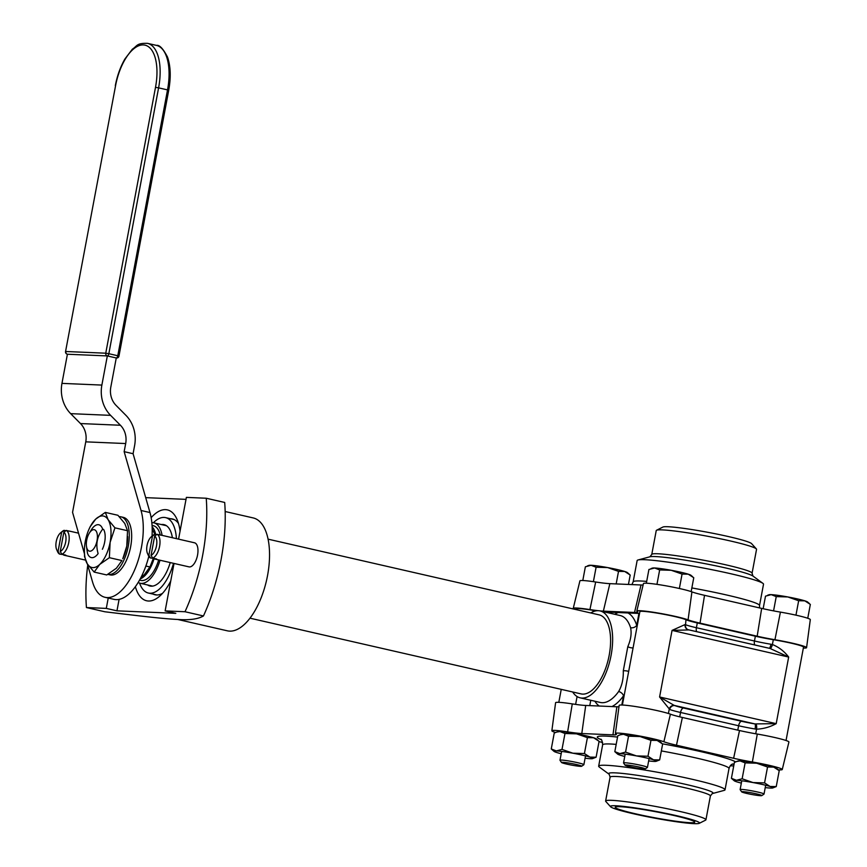 <?xml version="1.0" encoding="UTF-8"?>
<svg xmlns="http://www.w3.org/2000/svg" width="867" height="867" viewBox="0 0 867 867"><rect width="100%" height="100%" fill="white"/><g stroke="black" fill="none" stroke-linecap="round" stroke-linejoin="round"><path stroke-width="1.3" d="M786.044 740.505L803.525 647.118A23.929 1.81 -169.4 0 0 773.31 639.705L772.41 644.528A4.628 1.398 -76.8 0 1 770.069 648.462L788.667 657.056C784.245 651.28 778.826 647.107 772.41 644.528L770.947 644.246A23.929 1.81 10.6 0 1 754.463 641.006A4.628 2.157 -77.1 0 0 754.81 644.972M769.267 648.278A4.628 1.084 99.5 0 0 770.947 644.246M773.31 639.705A23.929 1.81 10.6 0 1 755.363 636.215L754.463 641.006L696.396 627.719A23.929 1.81 10.6 0 1 685.548 624.717A4.628 4.313 -68.1 0 0 688.105 629.691L688.105 629.691A4.628 4.313 -68.1 0 0 688.235 629.745M769.083 648.256L688.398 629.778A4.628 4.433 101.9 0 1 685.071 624.554L672.055 630.396L688.983 629.93M685.548 624.717L685.97 619.732A23.929 1.81 -169.4 0 0 660.221 613.63A23.929 1.81 -169.4 0 0 639.868 611.647L622.387 705.034M668.424 713.498L669.226 709.228A4.628 4.378 125.7 0 1 674.244 705.413L659.592 696.981L669.692 709.466A23.929 1.81 -169.4 0 0 680.541 712.468A4.628 2.157 102.9 0 1 683.564 708.025A19.302 1.463 10.6 0 1 674.819 705.597A4.628 4.313 -68.1 0 0 669.692 709.466M679.717 716.836L680.541 712.468L738.608 725.755A23.929 1.81 -169.4 0 0 755.081 728.995A4.628 1.084 99.5 0 0 754.919 723.923A19.302 1.463 10.6 0 1 741.632 721.301L683.564 708.025M755.916 724.086A4.628 1.355 -84.7 0 1 756.566 729.201C763.534 728.854 770.08 727.001 776.203 723.652L754.919 723.923L674.244 705.413M755.081 728.995L756.566 729.201L755.71 733.775M596.182 610.812A23.929 1.81 10.6 0 1 593.223 610.346A23.929 1.81 -169.4 0 0 576.295 608.948L576.165 609.62M639.532 613.446A23.929 1.81 10.6 0 1 638.936 613.424L607.279 612.08A23.929 1.81 10.6 0 1 604.039 611.831M590.752 612.947A44.585 20.721 102.9 0 1 600.072 610.932L620.23 615.537A44.585 20.721 102.9 0 1 630.591 627.708A4.628 3.219 162.3 0 0 636.703 625.367A49.213 22.878 -77.1 0 0 627.979 612.958M630.591 627.708C631.783 633.354 630.851 639.683 627.806 646.695A4.628 1.983 -162.3 0 0 633.094 647.833M637.104 626.408L636.703 625.367L638.936 613.424M627.806 646.695L623.297 670.776A4.628 1.333 -176.1 0 1 628.673 671.459M623.297 670.776C623.514 678.904 621.964 685.819 618.648 691.508A4.628 2.742 -144.4 0 1 623.525 695.8L624.305 694.803M600.072 610.932A44.585 20.721 102.9 0 1 612.546 643.206A44.585 20.721 102.9 0 1 580.186 697.848A44.585 20.721 102.9 0 1 572.675 691.974M755.363 636.215L697.296 622.939A23.929 1.81 10.6 0 1 685.97 619.732M170.225 562.575A31.483 14.631 102.9 0 1 149.98 586.016A31.483 14.631 102.9 0 1 147.553 584.954M161.37 524.557A31.483 14.631 102.9 0 1 164.015 524.643A31.483 14.631 102.9 0 1 172.381 537.724M173.508 563.322A38.679 17.979 102.9 0 1 148.376 593.039A38.679 17.979 102.9 0 1 139.587 583.101M153.394 522.747A38.679 17.979 102.9 0 1 165.619 517.632A38.679 17.979 102.9 0 1 176.424 538.645M268.066 539.155L599.162 614.876A40.532 18.836 102.9 0 1 609.198 655.203A40.532 18.836 102.9 0 1 581.096 693.903L249.999 618.182M170.452 518.726A38.896 18.077 102.9 0 1 172.338 518.943A38.896 18.077 102.9 0 1 178.494 523.484M162.508 593.364A38.896 18.077 102.9 0 1 154.998 594.773A38.896 18.077 102.9 0 1 153.199 594.144M135.371 586.699A46.612 21.664 -77.1 0 0 159.246 596.539A46.612 21.664 -77.1 0 0 170.734 580.998M180.054 531.233A46.612 21.664 -77.1 0 0 176.933 519.192A46.612 21.664 -77.1 0 0 151.151 517.675M145.699 497.647L186.015 499.359M174.029 563.442L165.142 610.899L175.806 613.337L116.958 610.834L119.093 599.379M165.142 610.899L184.996 611.734L203.452 615.96A119.668 55.629 -77.1 0 0 224.694 502.459L206.238 498.232L186.383 497.387L178.569 539.133M116.958 610.834L106.294 608.396L108.234 598.035M184.996 611.734A119.668 55.629 -77.1 0 0 206.238 498.232M203.452 615.96C198.196 619.016 190.057 620.208 179.035 619.547C164.6 618.789 150.804 617.337 104.896 611.777L86.44 607.55L106.294 608.396M87.73 565.186A119.668 55.629 -77.1 0 0 86.44 607.55M177.843 619.493L227.382 630.829A57.905 26.92 -77.1 0 0 266.537 580.381A57.905 26.92 -77.1 0 0 253.207 517.935L225.16 511.519M662.355 529.889A51.023 3.858 10.6 0 1 716.706 538.039A51.023 3.858 10.6 0 1 756.371 548.93A51.023 3.858 10.6 0 1 756.544 549.353L752.079 573.217A51.023 3.858 -169.4 0 0 714.657 562.401A51.023 3.858 -169.4 0 0 657.88 553.764A51.023 3.858 -169.4 0 0 651.767 554.447L656.232 530.582A51.023 3.858 10.6 0 1 656.557 530.246A51.023 3.858 10.6 0 1 662.355 529.889M756.371 548.93L751.591 543.642A45.322 3.425 -169.4 0 0 716.359 533.974A45.322 3.425 -169.4 0 0 668.067 526.735A45.322 3.425 -169.4 0 0 662.919 527.049L656.557 530.246M646.684 581.399A64.288 4.866 -169.4 0 0 640.854 581.009A64.288 4.866 -169.4 0 0 633.148 581.876L637.137 560.581A64.288 4.866 10.6 0 1 638.036 559.984A64.288 4.866 10.6 0 1 644.831 559.714A64.288 4.866 10.6 0 1 711.547 569.63A64.288 4.866 10.6 0 1 762.884 583.339A64.288 4.866 10.6 0 1 763.513 584.228L759.525 605.524A64.288 4.866 -169.4 0 0 691.855 587.934M643.119 584.976A28.535 2.157 10.6 0 1 641.006 584.976L609.848 583.654A28.535 2.157 10.6 0 1 595.672 582.006A25.566 1.929 -169.4 0 0 579.915 580.857L573.25 608.363A27.05 2.048 -169.4 0 0 574.355 609.208M803.351 648.05A27.05 2.048 -169.4 0 0 806.57 647.682L810.309 619.623A25.566 1.929 -169.4 0 0 780.419 612.113A28.535 2.157 10.6 0 1 761.67 608.396L704.524 595.326A28.535 2.157 10.6 0 1 691.92 591.879A25.566 1.929 -169.4 0 0 664.046 585.485A25.566 1.929 -169.4 0 0 643.466 583.556L636.812 611.062A27.05 2.048 -169.4 0 0 637.288 611.582A27.05 2.048 10.6 0 1 637.765 612.102A27.05 2.048 10.6 0 1 634.525 612.46L603.367 611.137A27.05 2.048 10.6 0 1 599.812 610.867M806.57 647.682A27.05 2.048 -169.4 0 0 774.935 639.727A27.05 2.048 10.6 0 1 757.173 636.205L700.027 623.135A27.05 2.048 10.6 0 1 688.073 619.862A27.05 2.048 -169.4 0 0 658.584 613.11A27.05 2.048 -169.4 0 0 636.812 611.062M598.046 610.682A27.05 2.048 10.6 0 1 589.928 609.577A27.05 2.048 -169.4 0 0 573.25 608.363M699.246 823.336L705.619 820.128A51.023 3.858 -169.4 0 0 705.933 819.803A51.023 3.858 -169.4 0 0 656.492 806.624A51.023 3.858 -169.4 0 0 605.621 801.032A51.023 3.858 -169.4 0 0 605.795 801.455L610.574 806.743A45.322 3.425 10.6 0 1 655.604 811.339A45.322 3.425 10.6 0 1 699.246 823.336A45.322 3.425 10.6 0 1 694.099 823.65A45.322 3.425 10.6 0 1 645.807 816.411A45.322 3.425 10.6 0 1 610.574 806.743M689.904 822.685A40.467 3.056 10.6 0 1 644.875 815.836A40.467 3.056 10.6 0 1 615.202 807.264A40.467 3.056 10.6 0 1 655.539 811.696A40.467 3.056 10.6 0 1 694.749 822.144A40.467 3.056 10.6 0 1 689.904 822.685M609.198 774.307A53.071 4.01 -169.4 0 1 661.586 779.39A53.071 4.01 -169.4 0 1 712.262 793.598L724.129 790.401A64.288 4.866 -169.4 0 0 725.04 789.804A64.288 4.866 -169.4 0 0 662.746 773.201A64.288 4.866 -169.4 0 0 598.663 766.157A64.288 4.866 -169.4 0 0 599.292 767.035L609.198 774.307L610.086 777.168A51.023 3.858 10.6 0 1 660.957 782.76A51.023 3.858 10.6 0 1 710.398 795.939L705.933 819.803M733.731 765.94L730.252 765.789M555.498 732.474A25.566 1.929 10.6 0 1 551.856 730.751A25.566 1.929 10.6 0 1 567.625 731.878A28.535 2.157 -169.4 0 0 581.8 733.536L612.958 734.858A28.535 2.157 -169.4 0 0 616.372 734.468A28.535 2.157 -169.4 0 0 615.873 733.926A25.566 1.929 10.6 0 1 615.418 733.449A25.566 1.929 10.6 0 1 635.901 735.357A25.566 1.929 10.6 0 1 663.873 741.751A28.535 2.157 -169.4 0 0 676.477 745.208L733.623 758.278A28.535 2.157 -169.4 0 0 752.372 761.995A25.566 1.929 10.6 0 1 782.262 769.528A25.566 1.929 10.6 0 1 778.284 769.809M602.63 742.466L600.495 741.979A28.535 2.157 -169.4 0 0 599.021 741.653M551.856 730.751L555.595 702.703A27.05 2.048 10.6 0 1 572.274 703.896A27.05 2.048 -169.4 0 0 585.713 705.456L616.87 706.778A27.05 2.048 -169.4 0 0 618.973 706.778M615.418 733.449L619.157 705.402A27.05 2.048 10.6 0 1 640.832 707.407A27.05 2.048 10.6 0 1 670.419 714.18A27.05 2.048 -169.4 0 0 682.372 717.464L739.518 730.534A27.05 2.048 -169.4 0 0 757.292 734.056A27.05 2.048 10.6 0 1 788.916 742.022L782.262 769.528M643.997 769.04A10.263 0.78 10.6 0 1 632.953 767.382A10.263 0.78 10.6 0 1 625.074 765.193A10.263 0.78 10.6 0 1 635.283 766.255A10.263 0.78 10.6 0 1 645.189 768.953A10.263 0.78 10.6 0 1 643.997 769.04M645.189 768.953L647.4 767.447A12.16 0.921 -169.4 0 0 647.443 767.393A12.16 0.921 -169.4 0 0 635.663 764.25A12.16 0.921 -169.4 0 0 623.546 762.917A12.16 0.921 -169.4 0 0 623.568 762.993L625.074 765.193M646.348 583.22L648.917 569.489L654.607 567.983L659.657 569.944L671.188 570.28L682.069 574.073L688.235 574.171L693.763 577.736L691.162 591.597M682.069 574.073L679.37 588.498M659.657 569.944L656.958 584.358M692.679 576.761L690.945 575.298A19.757 1.496 -169.4 0 0 688.235 574.171A19.757 1.496 -169.4 0 0 671.188 570.28A19.757 1.496 -169.4 0 0 654.607 567.983A19.757 1.496 -169.4 0 0 652.45 568.091L651.041 568.579M580.446 766.341A10.263 0.78 10.6 0 1 569.402 764.672A10.263 0.78 10.6 0 1 561.523 762.494A10.263 0.78 10.6 0 1 571.732 763.556A10.263 0.78 10.6 0 1 581.627 766.255A10.263 0.78 10.6 0 1 580.446 766.341M581.627 766.255L583.838 764.748A12.16 0.921 -169.4 0 0 583.881 764.683A12.16 0.921 -169.4 0 0 572.101 761.551A12.16 0.921 -169.4 0 0 559.984 760.218A12.16 0.921 -169.4 0 0 560.006 760.294L561.523 762.494M582.797 580.511L585.366 566.79L591.056 565.284L596.095 567.246L607.626 567.571L618.518 571.375L624.684 571.472L630.201 575.038L628.445 584.445M618.518 571.375L616.166 583.924M596.095 567.246L593.396 581.659M629.117 574.062L627.394 572.588A19.757 1.496 -169.4 0 0 624.684 571.472A19.757 1.496 -169.4 0 0 607.626 567.571A19.757 1.496 -169.4 0 0 591.056 565.284A19.757 1.496 -169.4 0 0 588.888 565.392L587.49 565.869M760.587 795.7A10.263 0.78 10.6 0 1 749.543 794.042A10.263 0.78 10.6 0 1 741.664 791.853A10.263 0.78 10.6 0 1 751.873 792.915A10.263 0.78 10.6 0 1 761.768 795.613A10.263 0.78 10.6 0 1 760.587 795.7M761.768 795.613L763.979 794.118A12.16 0.921 -169.4 0 0 764.033 794.053A12.16 0.921 -169.4 0 0 752.242 790.91A12.16 0.921 -169.4 0 0 740.125 789.577A12.16 0.921 -169.4 0 0 740.147 789.653L741.664 791.853M763.144 608.732L765.507 596.149L771.197 594.643L776.236 596.604L787.767 596.94L798.659 600.733L804.825 600.842L810.342 604.407L807.751 618.269M798.659 600.733L795.96 615.158M776.236 596.604L773.57 610.877M809.258 603.421L807.535 601.958A19.757 1.496 -169.4 0 0 804.825 600.842A19.757 1.496 -169.4 0 0 787.767 596.94A19.757 1.496 -169.4 0 0 771.197 594.643A19.757 1.496 -169.4 0 0 769.029 594.751L767.631 595.239M619.927 734.837L623.492 734.251A19.757 1.496 -169.4 0 0 621.336 734.349L617.803 735.747L614.822 751.656L617.629 754.106A19.757 1.496 10.6 0 1 619.872 753.618L614.822 751.656M625.562 752.112L628.532 736.202L640.074 736.538L650.954 740.331L657.121 740.44L662.637 744.005L659.668 759.915L653.501 759.806L647.985 756.241L636.443 755.905L625.562 752.112L619.872 753.618A19.757 1.496 10.6 0 1 636.443 755.905A19.757 1.496 10.6 0 1 653.501 759.806A19.757 1.496 10.6 0 1 656.135 761.313A19.757 1.496 10.6 0 1 653.978 761.41A19.757 1.496 10.6 0 1 648.657 760.912M647.985 756.241L650.954 740.331M656.135 761.313L659.668 759.915M661.564 743.019L659.83 741.556A19.757 1.496 -169.4 0 0 657.121 740.44A19.757 1.496 -169.4 0 0 640.074 736.538A19.757 1.496 -169.4 0 0 623.492 734.251L628.532 736.202M624.749 756.436A19.757 1.496 10.6 0 1 620.349 755.222A19.757 1.496 10.6 0 1 617.629 754.106M556.376 732.138L559.941 731.553A19.757 1.496 -169.4 0 0 557.774 731.65L554.241 733.048L551.271 748.958L554.078 751.407A19.757 1.496 10.6 0 1 556.311 750.909L551.271 748.958M562 749.413L564.981 733.504L576.512 733.84L587.403 737.633L593.57 737.741L599.086 741.307L596.106 757.216L589.939 757.108L584.423 753.542L572.892 753.206L562 749.413L556.311 750.909A19.757 1.496 10.6 0 1 572.892 753.206A19.757 1.496 10.6 0 1 589.939 757.108A19.757 1.496 10.6 0 1 592.584 758.614A19.757 1.496 10.6 0 1 590.416 758.712A19.757 1.496 10.6 0 1 585.095 758.213M584.423 753.542L587.403 737.633M592.584 758.614L596.106 757.216M598.002 740.32L596.279 738.857A19.757 1.496 -169.4 0 0 593.57 737.741A19.757 1.496 -169.4 0 0 576.512 733.84A19.757 1.496 -169.4 0 0 559.941 731.553L564.981 733.504M561.198 753.737A19.757 1.496 10.6 0 1 556.787 752.523A19.757 1.496 10.6 0 1 554.078 751.407M736.517 761.508L740.082 760.912A19.757 1.496 -169.4 0 0 737.915 761.02L734.392 762.418L731.412 778.317L734.219 780.766A19.757 1.496 10.6 0 1 736.451 780.278L731.412 778.317M742.141 778.772L745.121 762.873L756.653 763.209L767.544 767.002L773.711 767.1L779.227 770.665L776.247 786.575L770.08 786.467L764.564 782.901L753.033 782.565L742.141 778.772L736.451 780.278A19.757 1.496 10.6 0 1 753.033 782.565A19.757 1.496 10.6 0 1 770.08 786.467A19.757 1.496 10.6 0 1 772.725 787.973A19.757 1.496 10.6 0 1 770.557 788.081A19.757 1.496 10.6 0 1 765.236 787.572M764.564 782.901L767.544 767.002M772.725 787.973L776.247 786.575M778.143 769.69L776.42 768.227A19.757 1.496 -169.4 0 0 773.711 767.1A19.757 1.496 -169.4 0 0 756.653 763.209A19.757 1.496 -169.4 0 0 740.082 760.912L745.121 762.873M741.339 783.096A19.757 1.496 10.6 0 1 736.928 781.882A19.757 1.496 10.6 0 1 734.219 780.766M154.521 558.511L150.446 557.98L148.886 555.205L152.473 536.066L154.9 534.202L156.667 534.603M159.929 534.939A12.355 5.744 102.9 0 1 160.514 535.004A12.355 5.744 102.9 0 1 161.078 535.21L157.079 534.289L154.651 536.153L151.064 555.292L152.625 558.077L156.624 558.987A12.355 5.744 102.9 0 1 155.009 559.096A12.355 5.744 102.9 0 1 154.445 558.901M154.651 536.153A10.036 4.66 102.9 0 1 156.494 545.885A10.036 4.66 102.9 0 1 151.064 555.292M148.886 555.205A10.036 4.66 102.9 0 1 147.477 553.46A10.036 4.66 102.9 0 1 151.281 536.803A10.036 4.66 102.9 0 1 152.473 536.066M152.625 558.077A12.355 5.744 -77.1 0 0 159.582 546.383A12.355 5.744 -77.1 0 0 157.079 534.289M154.9 534.202A12.355 5.744 -77.1 0 0 153.166 535.221L151.281 536.803M147.477 553.46L148.485 555.714A12.355 5.744 -77.1 0 0 150.446 557.98M194.013 542.72A12.355 5.744 102.9 0 1 194.501 542.785A12.355 5.744 102.9 0 1 197.34 556.105A12.355 5.744 102.9 0 1 188.995 566.866L155.009 559.096M63.703 554.652L59.639 554.121L58.067 551.347L61.655 532.208L64.082 530.344L65.859 530.745M69.111 531.081A12.355 5.744 102.9 0 1 69.696 531.146A12.355 5.744 102.9 0 1 70.26 531.352L66.26 530.431L63.833 532.295L60.246 551.434L61.817 554.219L65.816 555.129A12.355 5.744 102.9 0 1 64.191 555.238A12.355 5.744 102.9 0 1 63.627 555.043M63.833 532.295A10.036 4.66 102.9 0 1 65.675 542.027A10.036 4.66 102.9 0 1 60.246 551.434M58.067 551.347A10.036 4.66 102.9 0 1 56.658 549.602A10.036 4.66 102.9 0 1 60.462 532.945A10.036 4.66 102.9 0 1 61.655 532.208M61.817 554.219A12.355 5.744 -77.1 0 0 68.764 542.525A12.355 5.744 -77.1 0 0 66.26 530.431M64.082 530.344A12.355 5.744 -77.1 0 0 62.359 531.363L60.462 532.945M56.658 549.602L57.666 551.856A12.355 5.744 -77.1 0 0 59.639 554.121M87.394 564.005L92.487 581.768A52.497 24.406 -77.1 0 0 105.059 597.309A52.497 24.406 -77.1 0 0 135.1 568.785A52.497 24.406 -77.1 0 0 141.039 510.49L124.154 451.664L125.682 443.546A19.302 17.026 92.4 0 0 120.415 425.253L110.597 415.358A31.96 28.199 -87.6 0 1 101.873 385.078L107.335 355.925L116.265 357.973L110.803 387.115A19.302 17.026 92.4 0 0 116.07 405.398L125.888 415.304A31.96 28.199 -87.6 0 1 134.602 445.584L133.084 453.712L149.969 512.527A52.497 24.406 102.9 0 1 152.028 536.174M124.154 451.664L133.084 453.712M148.821 556.365A52.497 24.406 102.9 0 1 113.989 599.346L105.059 597.309M67.171 354.159A2.319 1.073 -77.1 0 0 67.312 354.224A2.319 1.073 -77.1 0 0 67.409 354.235L61.958 383.377A31.96 28.199 92.4 0 0 70.671 413.657L80.49 423.562A19.302 17.026 -87.6 0 1 85.757 441.845L72.557 512.343L84.402 553.612M86.375 545.571L87.459 553.146A16.831 7.825 -77.1 0 0 91.328 557.579A16.831 7.825 -77.1 0 0 98.123 553.59C95.489 544.509 97.017 536.38 102.685 529.195A16.831 7.825 -77.1 0 0 98.827 524.763A16.831 7.825 -77.1 0 0 92.032 528.74L89.149 533.422A11 5.115 -77.1 0 0 86.7 540.217A11 5.115 -77.1 0 0 86.375 545.571A11 5.115 -77.1 0 0 93.333 549.223A11 5.115 -77.1 0 0 97.006 533.162A11 5.115 -77.1 0 0 89.149 533.422M138.167 582.472A30.974 14.403 -77.1 0 0 140.118 583.253A30.974 14.403 -77.1 0 0 160.016 560.234M162.096 535.372A30.974 14.403 -77.1 0 0 153.925 522.855A30.974 14.403 -77.1 0 0 151.844 522.703M139.544 580.131L140.768 580.402A28.058 13.048 -77.1 0 0 158.683 559.93M160.254 534.961A28.058 13.048 -77.1 0 0 153.275 525.695L152.061 525.413M140.183 578.961A28.058 13.048 -77.1 0 0 154.033 558.803M155.702 534.386A28.058 13.048 -77.1 0 0 152.126 526.746M150.078 566.671L150.771 565.165A26.368 12.257 -77.1 0 0 153.264 558.63L149.937 566.964L145.873 566.032M152.202 529.022L154.835 534.224M149.937 566.964L144.366 574.626L140.996 577.422M103.552 529.39A14.782 6.871 102.9 0 1 102.382 549.277M106.749 574.962L94.156 572.079L99.727 564.417L109.361 557.687L121.954 560.57L116.384 568.232L106.749 574.962M84.392 550.296L84.543 556.636L87.318 563.886L94.156 572.079M90.125 526.789L89.29 528.588A26.368 12.257 102.9 0 1 95.695 519.127L90.125 526.789M105.33 512.397L95.695 519.127A26.368 12.257 102.9 0 1 108.104 519.658L105.33 512.397L117.923 515.28L124.761 523.462L127.536 530.723L126.777 546.112L122.789 558.76A26.368 12.257 -77.1 0 0 126.777 546.112A26.368 12.257 -77.1 0 0 127.677 537.377A26.368 12.257 -77.1 0 0 127.687 537.052M114.943 527.84L108.104 519.658A26.368 12.257 102.9 0 1 110.12 542.298L114.943 527.84L127.536 530.723M109.361 557.687L110.12 542.298A26.368 12.257 102.9 0 1 99.727 564.417A26.368 12.257 102.9 0 1 87.318 563.886A26.368 12.257 102.9 0 1 84.402 549.981A26.368 12.257 102.9 0 1 85.302 541.246A26.368 12.257 102.9 0 1 89.29 528.588M119.267 516.656A29.511 13.72 102.9 0 1 120.946 516.819A29.511 13.72 102.9 0 1 127.752 548.616A29.511 13.72 102.9 0 1 107.811 574.355L110.185 574.897A29.511 13.72 102.9 0 0 130.137 549.19A29.511 13.72 102.9 0 0 123.342 517.361L120.946 516.819M67.409 354.245L67.312 354.224A2.319 2.319 0 0 1 65.556 351.536L115.582 85.66A42.418 19.724 102.9 0 1 143.326 44.921A42.418 19.724 102.9 0 1 155.507 87.35L105.752 353.205L65.838 351.503A2.319 2.048 -87.6 0 0 67.409 354.235L107.335 355.925A2.319 1.073 -77.1 0 0 108.841 353.703L105.752 353.205A2.319 2.048 92.4 0 0 107.335 355.925M697.296 622.939L696.396 627.719A4.628 2.157 -77.1 0 0 696.743 631.696M672.055 630.396L788.667 657.056L776.203 723.652L659.592 696.981L672.055 630.396M737.784 730.133L738.608 725.755A4.628 2.157 102.9 0 1 741.632 721.301M577.086 696.559L575.623 704.394M593.223 610.346L592.952 611.788M618.236 612.546A49.213 22.878 -77.1 0 0 614.779 614.291M611.95 706.572A49.213 22.878 -77.1 0 0 623.525 695.8L621.802 705.012M618.648 691.508A44.585 20.721 102.9 0 1 600.343 702.465L580.186 697.848M594.892 701.219A49.213 22.878 -77.1 0 0 599.249 706.031M589.777 705.63L590.774 700.276M651.767 554.447L649.903 556.787A53.071 4.01 10.6 0 1 655.517 556.571A53.071 4.01 10.6 0 1 710.582 564.753A53.071 4.01 10.6 0 1 752.968 576.078L752.079 573.217M774.935 639.727L780.419 612.113M757.173 636.205L761.67 608.396M700.027 623.135L704.524 595.326M688.073 619.862L691.92 591.879M634.525 612.46L641.006 584.976M603.367 611.137L609.848 583.654M589.928 609.577L595.672 582.006M600.679 739.183C601.6 739.107 602.262 740.992 602.641 744.861A64.288 4.866 10.6 0 1 610.346 743.994A64.288 4.866 10.6 0 1 616.188 744.385M661.348 750.92A64.288 4.866 10.6 0 1 729.017 768.509C729.916 765.821 731.206 764.293 732.908 763.935M617.553 737.069A70.975 5.365 -169.4 0 0 605.805 736.126A70.975 5.365 -169.4 0 0 601.254 739.703M732.192 764.206A70.975 5.365 -169.4 0 0 734.067 764.12M735.595 761.855A70.975 5.365 -169.4 0 0 662.453 743.821M572.274 703.896L567.625 731.878M585.713 705.456L581.8 733.536M616.87 706.778L612.958 734.858M670.419 714.18L663.873 741.751M682.372 717.464L676.477 745.208M739.518 730.534L733.623 758.278M757.292 734.056L752.372 761.995M141.039 510.49L149.969 512.527M61.958 383.377L101.873 385.078M70.671 413.657L110.597 415.358M80.49 423.562L120.415 425.253M85.757 441.845L125.682 443.546M118.681 356.153L117.771 355.752A2.319 1.073 102.9 0 1 116.265 357.973A2.319 2.048 92.4 0 0 116.59 358.017A2.319 2.319 0 0 0 118.963 356.131L168.718 90.276C171.059 77.206 170.658 66.12 167.483 57.016C163.115 48.617 159.441 44.748 156.45 45.387A44.737 20.797 102.9 0 1 167.526 89.897L168.718 90.276M115.582 85.66L65.556 351.536M155.507 87.35L158.596 87.86A44.737 20.797 -77.1 0 0 147.52 43.35C136.379 43.025 137.387 45.94 132.38 49.17L124.967 58.902C120.459 66.705 117.229 75.635 115.311 85.692M117.771 355.752L108.841 353.703L158.596 87.86L167.526 89.897L117.771 355.752M769.994 648.44L688.105 629.691M561.242 689.363L558.814 702.324M174.126 519.571L165.619 517.632M156.884 594.979L148.376 593.039M649.903 556.787L638.036 559.984M752.968 576.078L762.884 583.339M759.525 605.524L759.535 607.908M631.913 584.586L633.148 581.876M610.086 777.168L605.621 801.032M712.262 793.598L710.398 795.939M602.641 744.861L598.663 766.157M729.017 768.509L725.04 789.804M625.183 754.117L623.546 762.917M649.09 758.592L647.443 767.393M561.632 751.418L559.984 760.218M585.528 755.894L583.881 764.683M741.773 780.788L740.125 789.577M765.669 785.253L764.033 794.053M194.501 542.785L160.514 535.004M78.539 533.172L69.696 531.146M85.432 560.093L64.191 555.238M166.442 525.716L153.925 522.855M152.635 586.114L140.118 583.253M127.677 537.377L127.687 536.673M84.402 549.981L84.392 550.675M156.45 45.387L147.52 43.35"/></g></svg>
